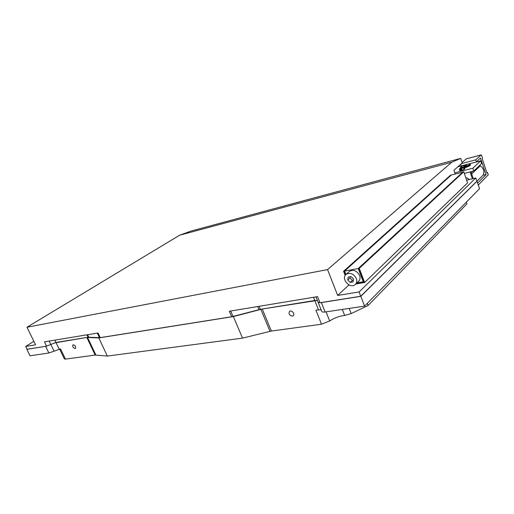 <?xml version="1.0" encoding="UTF-8"?>
<svg xmlns="http://www.w3.org/2000/svg" width="514" height="514" viewBox="0 0 514 514"><rect width="100%" height="100%" fill="white"/><g stroke="black" fill="none" stroke-linecap="round" stroke-linejoin="round"><path stroke-width="0.77" d="M455.218 173.983L453.952 170.288L462.234 162.887L460.711 158.389L451.774 162.212L327.559 269.587L337.666 295.454L348.852 284.949M318.082 302.168L321.738 311.362C322.015 312.049 323.145 312.261 325.124 311.992L364.599 306.132L479.556 188.657L475.765 177.96L466.648 180.228M33.86 341.322L25.7 346.436L27.094 349.257L46.556 346.16L55.942 342.446L88.061 337.242L100.224 337.634L231.705 316.752L229.353 311.233L317.562 296.629L319.984 302.727L360.732 296.25L359.087 291.952L337.666 295.454M25.7 346.436L35.582 344.817L26.959 327.245L327.559 269.587M100.224 337.634L98.039 332.982L44.455 341.855L46.556 346.16L26.869 349.353L30.05 355.791L48.875 352.996L60.523 348.89L65.471 359.113L64.372 358.9L59.598 349.032M451.774 162.212L179.643 235.2L26.959 327.245M179.643 235.2L191.247 231.004L460.711 158.389M476.863 181.23L360.732 296.25M315.981 296.886L318.025 302.033L319.984 302.727M231.705 316.752L260.354 309.325L314.78 300.504L317.414 300.504M359.087 291.952L475.765 177.96M367.311 303.363L368.127 305.496L466.911 203.865L466.333 202.175M364.599 306.132L360.841 296.327L321.391 302.592L325.124 311.992M107.342 356.067L98.817 337.929L233.356 316.566L242.524 338.122L107.342 356.067L95.174 355.065L65.471 359.113M319.978 302.727L321.391 302.592M477.043 181.185L360.841 296.327M98.817 337.929L86.827 337.447L53.931 343.018M233.356 316.566L262.236 309.023L317.189 300.446M368.127 305.496L351.203 313.579L344.656 315.455C339.33 316.046 334.331 317.89 329.667 320.987L321.52 324.212L315.892 310.122L321.109 309.775M292.402 316.136C289.427 315.461 288.457 313.893 289.498 311.439C291.464 309.582 295.396 314.093 293.256 315.757L292.402 316.136M321.52 324.212L271.386 331.048L242.524 338.122M75.115 348.556C73.052 347.805 72.339 346.558 72.969 344.817C75.134 345.157 75.944 346.365 75.417 348.441L75.115 348.556M356.363 278.479C357.204 280.94 356.864 282.938 355.341 284.473C350.336 289.453 340.551 278.819 346.063 274.418C350.118 272.247 353.548 273.602 356.363 278.479M347.779 280.001L348.177 277.085L351.043 276.564L353.51 278.986L353.099 281.91L350.227 282.411L347.779 280.001L349.97 277.971L350.137 276.731M462.902 172.01L358.226 268.526L344.586 271.077L451.369 174.972L462.96 172.19M358.226 268.526L363.269 281.768L357.05 282.848M345.922 274.547L344.586 271.077M355.463 284.351L358.573 281.389C360.096 279.86 360.436 277.875 359.607 275.427C356.819 270.582 353.401 269.246 349.359 271.418L349.231 271.533M363.597 281.454L363.269 281.768M353.343 280.207L352.411 280.368L350.227 282.411M352.411 280.368L349.97 277.971M359.267 268.334L463.782 171.785L467.554 182.9L364.657 282.475L359.267 268.334L358.644 268.449L363.777 281.916L356.748 283.13M348.794 284.801L349.404 285.097M355.849 283.991L364.657 282.475M451.08 175.229L450.502 175.19L343.57 271.27L345.19 275.465M463.782 171.785L358.644 268.449M451.022 175.062L344.174 271.154L345.614 274.874M344.174 271.154L343.57 271.27M457.794 166.851L464.579 165.071M468.684 163.992L480.693 160.843L472.829 168.219L454.832 172.858M472.829 168.219L473.767 171.001L481.599 163.561L480.693 160.843M473.767 171.001L464.335 173.411M459.683 170.282L461.116 170.513M461.495 170.417L464.791 168.984M488.255 174.837L478.316 184.982M464.014 169.466L463.442 167.763L464.887 168.547L464.161 168.007C468.01 166.844 470.13 165.797 470.548 164.872L470.426 164.512M463.821 167.468L463.866 168.271M459.439 169.967L459.67 168.746L460.557 168.836L460.968 170.083L461.585 169.254L460.769 169.466M462.105 170.237L461.54 168.579L463.442 167.763M461.54 168.579L461.585 169.254M462.176 167.223L463.255 167.108L460.737 168.329L459.934 168.258L462.176 167.223M460.628 169.055L461.45 168.843M486.803 172.466L487.478 172.505L486.983 173.006L482.344 159.07L482.293 157.066L481.188 154.862L475.739 159.848L476.446 161.955M466.301 158.877L462.099 162.475M461.392 163.645L475.739 159.848M460.679 164.281L461.244 165.945M469.276 179.572L467.592 178.229L465.755 177.613M470.072 171.946L472.385 178.801M479.735 165.328L480.217 165.881C483.7 168.374 484.676 171.451 483.128 175.113L476.986 181.198M480.217 165.881L471.666 173.97M471.679 174.015L471.306 172.64M483.128 175.113L486.032 174.651L477.654 183.016M480.14 165.669L476.729 168.92L476.542 168.367M486.032 174.651L480.487 158.004L477.063 161.19L477.249 161.749M473.221 178.589L471.235 172.704L472.758 171.258M463.403 167.178C466.166 166.446 468.19 165.598 469.475 164.634C471.518 162.867 462.844 165.155 461.148 166.812L461.437 167.455M465.819 165.251L466.834 165.155L466.314 165.63L463.763 166.298L465.819 165.251L465.986 165.752M464.425 166.234L464.283 165.823M459.008 166.536L458.809 165.945M313.501 297.298L318.462 309.73M230.715 311.009L233.035 316.463M257.681 306.543L258.966 309.627M259.101 306.312L260.354 309.325M49.171 341.078L54.009 351.049M54.825 340.139L59.155 349.096M86.917 334.826L88.061 337.242M87.605 334.71L88.774 337.19M97.319 333.104L99.472 337.692M45.643 346.372L48.875 352.996M349.199 308.419L351.203 313.579M342.305 309.441L344.656 315.455M326.049 311.857L329.667 320.987M262.236 309.023L271.386 331.048M260.842 309.325L269.991 331.318M86.827 337.447L95.174 355.065M87.541 337.39L95.893 355.033M459.58 170.391L459.42 169.916M466.063 158.942L481.085 154.92M487.465 172.466L488.287 174.94M464.052 167.686C466.918 166.844 468.954 165.958 470.162 165.007L470.432 164.531C469.423 163.998 471.479 163.85 467.663 164.165C463.365 165.482 461.045 166.478 460.711 167.166L460.505 167.847M346.063 274.418L349.359 271.418M459.535 170.462L459.387 170.012M460.293 170.667L459.664 168.81M459.934 168.258L459.606 168.868M463.255 167.108L463.744 167.326M466.166 158.884L481.188 154.862M486.79 172.434L487.49 172.479L488.3 174.901"/></g></svg>
